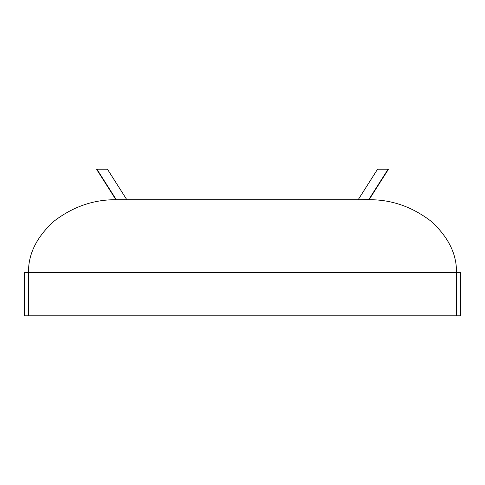 <?xml version="1.0" encoding="UTF-8"?>
<svg xmlns="http://www.w3.org/2000/svg" width="485" height="485" viewBox="0 0 485 485"><rect width="100%" height="100%" fill="white"/><g stroke="black" fill="none" stroke-linecap="round" stroke-linejoin="round"><path stroke-width="0.73" d="M456.3 315.82L456.609 315.82L456.609 272.449L456.3 272.449L456.3 315.82L28.7 315.82L28.7 272.449L28.391 272.449L28.391 315.82L28.7 315.82M456.482 272.424L456.482 272.449C456.779 253.885 448.213 236.747 430.771 221.021C411.795 206.574 391.104 199.474 368.697 199.723L116.139 199.723M28.518 272.449C28.221 253.885 36.787 236.747 54.229 221.021C73.205 206.574 93.896 199.474 116.303 199.723L96.885 169.18L107.415 169.18L126.755 199.596M368.418 199.723L368.861 199.723M369.091 199.723L388.309 169.483L388.115 169.18L368.782 199.596L358.051 199.723M358.245 199.596L377.585 169.18L388.115 169.18M115.909 199.723L96.691 169.483L96.885 169.18M456.609 272.449L460.441 272.449L460.441 315.82L456.609 315.82M460.441 315.82L460.75 315.82L460.75 272.449L460.441 272.449M28.391 315.82L24.25 315.82L24.25 272.449L28.391 272.449M24.559 315.82L24.559 272.449M456.3 272.449L28.7 272.449"/></g></svg>
